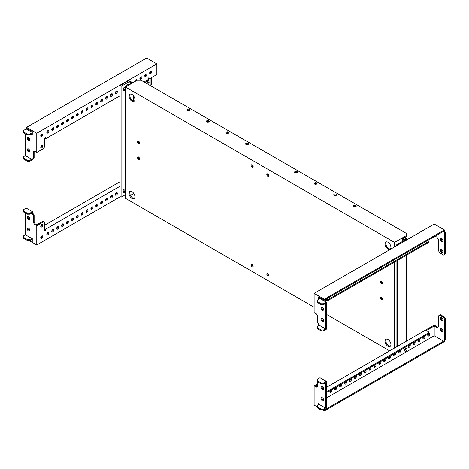 <?xml version="1.0" encoding="UTF-8"?>
<svg xmlns="http://www.w3.org/2000/svg" width="469" height="469" viewBox="0 0 469 469"><rect width="100%" height="100%" fill="white"/><g stroke="black" fill="none" stroke-linecap="round" stroke-linejoin="round"><path stroke-width="0.7" d="M187.078 110.438A1.442 0.832 180 0 1 187.272 110.303A1.442 0.832 180 0 1 189.499 110.438M187.272 109.4A1.442 0.832 180 0 1 188.837 109.218A1.442 0.832 180 0 1 189.728 109.986A1.442 0.832 180 0 1 189.306 110.573A1.442 0.832 180 0 1 187.735 110.754A1.442 0.832 180 0 1 186.85 109.986A1.442 0.832 180 0 1 187.272 109.4M206.665 121.747A1.442 0.832 180 0 1 206.858 121.612A1.442 0.832 180 0 1 209.086 121.747M206.858 120.703A1.442 0.832 180 0 1 208.424 120.527A1.442 0.832 180 0 1 209.315 121.295A1.442 0.832 180 0 1 208.893 121.881A1.442 0.832 180 0 1 207.321 122.063A1.442 0.832 180 0 1 206.436 121.295A1.442 0.832 180 0 1 206.858 120.703M226.251 133.055A1.442 0.832 180 0 1 226.445 132.92A1.442 0.832 180 0 1 228.673 133.055M226.445 132.012A1.442 0.832 180 0 1 228.016 131.836A1.442 0.832 180 0 1 228.901 132.604A1.442 0.832 180 0 1 228.479 133.19A1.442 0.832 180 0 1 226.908 133.372A1.442 0.832 180 0 1 226.023 132.604A1.442 0.832 180 0 1 226.445 132.012M245.838 144.364A1.442 0.832 180 0 1 246.032 144.229A1.442 0.832 180 0 1 248.259 144.364M246.032 143.321A1.442 0.832 180 0 1 247.603 143.145A1.442 0.832 180 0 1 248.488 143.913A1.442 0.832 180 0 1 248.066 144.499A1.442 0.832 180 0 1 246.501 144.681A1.442 0.832 180 0 1 245.609 143.913A1.442 0.832 180 0 1 246.032 143.321M353.567 206.559A1.442 0.832 180 0 1 355.795 206.424A1.442 0.832 180 0 1 355.989 206.559M353.761 206.694A1.442 0.832 180 0 1 353.339 206.108A1.442 0.832 180 0 1 354.224 205.34A1.442 0.832 180 0 1 355.795 205.522A1.442 0.832 180 0 1 356.217 206.108A1.442 0.832 180 0 1 355.326 206.876A1.442 0.832 180 0 1 353.761 206.694M333.981 195.251A1.442 0.832 180 0 1 336.209 195.116A1.442 0.832 180 0 1 336.402 195.251M334.174 195.385A1.442 0.832 180 0 1 333.752 194.799A1.442 0.832 180 0 1 334.637 194.031A1.442 0.832 180 0 1 336.209 194.213A1.442 0.832 180 0 1 336.631 194.799A1.442 0.832 180 0 1 335.74 195.567A1.442 0.832 180 0 1 334.174 195.385M314.394 183.942A1.442 0.832 180 0 1 316.622 183.807A1.442 0.832 180 0 1 316.81 183.942M314.588 184.077A1.442 0.832 180 0 1 314.166 183.49A1.442 0.832 180 0 1 315.051 182.722A1.442 0.832 180 0 1 316.622 182.904A1.442 0.832 180 0 1 317.044 183.49A1.442 0.832 180 0 1 316.153 184.258A1.442 0.832 180 0 1 314.588 184.077M294.808 172.633A1.442 0.832 180 0 1 297.035 172.498A1.442 0.832 180 0 1 297.223 172.633M294.995 172.768A1.442 0.832 180 0 1 294.579 172.182A1.442 0.832 180 0 1 295.464 171.414A1.442 0.832 180 0 1 297.035 171.595A1.442 0.832 180 0 1 297.457 172.182A1.442 0.832 180 0 1 296.566 172.95A1.442 0.832 180 0 1 294.995 172.768M138.537 156.986A1.442 0.832 -120 0 0 137.816 156.916A1.442 0.832 -120 0 0 137.599 158.065A1.442 0.832 -120 0 0 138.537 159.337A1.442 0.832 -120 0 0 139.258 159.407A1.442 0.832 -120 0 0 139.481 158.252A1.442 0.832 -120 0 0 138.537 156.986M138.326 156.886A1.442 0.832 -120 0 0 139.322 158.885A1.442 0.832 -120 0 0 139.533 158.979M138.537 141.151A1.442 0.832 -120 0 0 137.816 141.081A1.442 0.832 -120 0 0 137.599 142.236A1.442 0.832 -120 0 0 138.537 143.502A1.442 0.832 -120 0 0 139.258 143.578A1.442 0.832 -120 0 0 139.481 142.424A1.442 0.832 -120 0 0 138.537 141.151M138.326 141.058A1.442 0.832 -120 0 0 139.322 143.051A1.442 0.832 -120 0 0 139.533 143.151M381.414 297.211A1.442 0.832 -120 0 0 380.693 297.135A1.442 0.832 -120 0 0 380.476 298.29A1.442 0.832 -120 0 0 381.414 299.562A1.442 0.832 -120 0 0 382.135 299.632A1.442 0.832 -120 0 0 382.358 298.477A1.442 0.832 -120 0 0 381.414 297.211M381.203 297.112A1.442 0.832 -120 0 0 382.2 299.111A1.442 0.832 -120 0 0 382.411 299.204M381.414 281.377A1.442 0.832 -120 0 0 380.693 281.306A1.442 0.832 -120 0 0 380.476 282.461A1.442 0.832 -120 0 0 381.414 283.727A1.442 0.832 -120 0 0 382.135 283.798A1.442 0.832 -120 0 0 382.358 282.649A1.442 0.832 -120 0 0 381.414 281.377M381.203 281.283A1.442 0.832 -120 0 0 382.2 283.276A1.442 0.832 -120 0 0 382.411 283.376M267.811 173.946A1.442 0.832 -120 0 0 267.09 173.876A1.442 0.832 -120 0 0 266.873 175.031A1.442 0.832 -120 0 0 267.811 176.297A1.442 0.832 -120 0 0 268.532 176.367A1.442 0.832 -120 0 0 268.755 175.213A1.442 0.832 -120 0 0 267.811 173.946M267.6 173.847A1.442 0.832 -120 0 0 268.596 175.846A1.442 0.832 -120 0 0 268.807 175.945M252.14 164.9A1.442 0.832 -120 0 0 251.419 164.83A1.442 0.832 -120 0 0 251.202 165.985A1.442 0.832 -120 0 0 252.14 167.251A1.442 0.832 -120 0 0 252.861 167.322A1.442 0.832 -120 0 0 253.084 166.167A1.442 0.832 -120 0 0 252.14 164.9M251.929 164.801A1.442 0.832 -120 0 0 252.926 166.8A1.442 0.832 -120 0 0 253.137 166.894M252.14 264.416A1.442 0.832 -120 0 0 251.419 264.346A1.442 0.832 -120 0 0 251.202 265.501A1.442 0.832 -120 0 0 252.14 266.767A1.442 0.832 -120 0 0 252.861 266.838A1.442 0.832 -120 0 0 253.084 265.683A1.442 0.832 -120 0 0 252.14 264.416M251.929 264.317A1.442 0.832 -120 0 0 252.926 266.316A1.442 0.832 -120 0 0 253.137 266.41M267.811 273.462A1.442 0.832 -120 0 0 267.09 273.392A1.442 0.832 -120 0 0 266.873 274.547A1.442 0.832 -120 0 0 267.811 275.813A1.442 0.832 -120 0 0 268.532 275.883A1.442 0.832 -120 0 0 268.755 274.728A1.442 0.832 -120 0 0 267.811 273.462M267.6 273.363A1.442 0.832 -120 0 0 268.596 275.362A1.442 0.832 -120 0 0 268.807 275.461M390.419 346.198A4.157 2.398 60 0 1 388.772 345.829A4.157 2.398 60 0 1 386.175 342.528A4.157 2.398 60 0 1 386.339 339.128M387.986 346.28A4.157 2.398 60 0 1 385.272 342.622A4.157 2.398 60 0 1 385.905 339.292A4.157 2.398 60 0 1 387.986 339.497A4.157 2.398 60 0 1 390.7 343.156A4.157 2.398 60 0 1 390.061 346.485A4.157 2.398 60 0 1 387.986 346.28M134.398 198.387A4.157 2.398 60 0 1 132.75 198.018A4.157 2.398 60 0 1 130.153 194.717A4.157 2.398 60 0 1 130.318 191.317M131.965 198.469A4.157 2.398 60 0 1 129.251 194.811A4.157 2.398 60 0 1 129.89 191.481A4.157 2.398 60 0 1 131.965 191.686A4.157 2.398 60 0 1 134.679 195.35A4.157 2.398 60 0 1 134.046 198.674A4.157 2.398 60 0 1 131.965 198.469M390.419 248.945A4.157 2.398 60 0 1 388.772 248.576A4.157 2.398 60 0 1 386.175 245.275A4.157 2.398 60 0 1 386.339 241.875M387.986 249.027A4.157 2.398 60 0 1 385.272 245.363A4.157 2.398 60 0 1 385.905 242.039A4.157 2.398 60 0 1 387.986 242.244A4.157 2.398 60 0 1 390.7 245.903A4.157 2.398 60 0 1 390.061 249.232A4.157 2.398 60 0 1 387.986 249.027M134.398 101.134A4.157 2.398 60 0 1 132.75 100.765A4.157 2.398 60 0 1 130.153 97.464A4.157 2.398 60 0 1 130.318 94.064M131.965 101.216A4.157 2.398 60 0 1 129.251 97.558A4.157 2.398 60 0 1 129.89 94.228A4.157 2.398 60 0 1 131.965 94.433A4.157 2.398 60 0 1 134.679 98.091A4.157 2.398 60 0 1 134.046 101.421A4.157 2.398 60 0 1 131.965 101.216M399.658 350.73L399.031 351.093M394.763 353.556L394.341 353.573M125.416 87.029L394.54 242.409L406.289 235.62L406.289 233.363L141.081 80.246L137.165 80.246L125.416 87.029L125.416 198.305L314.119 307.254M326.266 314.265L389.639 350.859M134.122 194.014L133.372 193.709L130.446 195.403M133.372 193.709L133.372 192.911M133.372 101.046L133.372 95.658M394.54 242.409L394.54 246.929M394.54 262.083L394.54 348.027M406.289 235.62L406.289 236.528L402.373 238.791L402.373 241.5M41.975 235.831A1.442 0.832 -60 0 1 40.979 237.824A1.442 0.832 -60 0 1 40.768 237.924M41.764 235.925A1.442 0.832 -60 0 1 42.486 235.854A1.442 0.832 -60 0 1 42.702 237.009A1.442 0.832 -60 0 1 41.764 238.275A1.442 0.832 -60 0 1 41.043 238.352A1.442 0.832 -60 0 1 40.821 237.197A1.442 0.832 -60 0 1 41.764 235.925M48.049 232.325A1.442 0.832 -60 0 1 47.052 234.318A1.442 0.832 -60 0 1 46.841 234.418M47.838 232.419A1.442 0.832 -60 0 1 48.559 232.348A1.442 0.832 -60 0 1 48.776 233.503A1.442 0.832 -60 0 1 47.838 234.77A1.442 0.832 -60 0 1 47.117 234.846A1.442 0.832 -60 0 1 46.894 233.691A1.442 0.832 -60 0 1 47.838 232.419M52.944 229.493A1.442 0.832 -60 0 1 51.948 231.493A1.442 0.832 -60 0 1 51.737 231.592M52.733 229.593A1.442 0.832 -60 0 1 53.454 229.523A1.442 0.832 -60 0 1 53.671 230.678A1.442 0.832 -60 0 1 52.733 231.944A1.442 0.832 -60 0 1 52.012 232.014A1.442 0.832 -60 0 1 51.789 230.859A1.442 0.832 -60 0 1 52.733 229.593M57.839 226.668A1.442 0.832 -60 0 1 56.849 228.667A1.442 0.832 -60 0 1 56.632 228.761M57.628 226.767A1.442 0.832 -60 0 1 58.349 226.697A1.442 0.832 -60 0 1 58.572 227.846A1.442 0.832 -60 0 1 57.628 229.118A1.442 0.832 -60 0 1 56.907 229.189A1.442 0.832 -60 0 1 56.69 228.034A1.442 0.832 -60 0 1 57.628 226.767M62.74 223.842A1.442 0.832 -60 0 1 61.744 225.841A1.442 0.832 -60 0 1 61.533 225.935M62.524 223.936A1.442 0.832 -60 0 1 63.245 223.865A1.442 0.832 -60 0 1 63.467 225.02A1.442 0.832 -60 0 1 62.524 226.293A1.442 0.832 -60 0 1 61.808 226.363A1.442 0.832 -60 0 1 61.586 225.208A1.442 0.832 -60 0 1 62.524 223.936M72.531 218.185A1.442 0.832 -60 0 1 71.534 220.184A1.442 0.832 -60 0 1 71.323 220.283M72.32 218.284A1.442 0.832 -60 0 1 73.041 218.214A1.442 0.832 -60 0 1 73.258 219.369A1.442 0.832 -60 0 1 72.32 220.635A1.442 0.832 -60 0 1 71.599 220.706A1.442 0.832 -60 0 1 71.376 219.556A1.442 0.832 -60 0 1 72.32 218.284M77.432 215.359A1.442 0.832 -60 0 1 76.435 217.358A1.442 0.832 -60 0 1 76.218 217.452M77.215 215.459A1.442 0.832 -60 0 1 77.936 215.388A1.442 0.832 -60 0 1 78.159 216.537A1.442 0.832 -60 0 1 77.215 217.809A1.442 0.832 -60 0 1 76.494 217.88A1.442 0.832 -60 0 1 76.277 216.725A1.442 0.832 -60 0 1 77.215 215.459M82.327 212.533A1.442 0.832 -60 0 1 81.33 214.532A1.442 0.832 -60 0 1 81.119 214.626M82.116 212.633A1.442 0.832 -60 0 1 82.831 212.557A1.442 0.832 -60 0 1 83.054 213.712A1.442 0.832 -60 0 1 82.116 214.984A1.442 0.832 -60 0 1 81.395 215.054A1.442 0.832 -60 0 1 81.172 213.899A1.442 0.832 -60 0 1 82.116 212.633M87.222 209.707A1.442 0.832 -60 0 1 86.226 211.701A1.442 0.832 -60 0 1 86.015 211.8M87.011 209.801A1.442 0.832 -60 0 1 87.732 209.731A1.442 0.832 -60 0 1 87.949 210.886A1.442 0.832 -60 0 1 87.011 212.158A1.442 0.832 -60 0 1 86.29 212.228A1.442 0.832 -60 0 1 86.067 211.073A1.442 0.832 -60 0 1 87.011 209.801M92.117 206.882A1.442 0.832 -60 0 1 91.121 208.875A1.442 0.832 -60 0 1 90.91 208.975M91.906 206.976A1.442 0.832 -60 0 1 92.628 206.905A1.442 0.832 -60 0 1 92.85 208.06A1.442 0.832 -60 0 1 91.906 209.326A1.442 0.832 -60 0 1 91.185 209.397A1.442 0.832 -60 0 1 90.968 208.248A1.442 0.832 -60 0 1 91.906 206.976M97.019 204.05A1.442 0.832 -60 0 1 96.022 206.049A1.442 0.832 -60 0 1 95.805 206.143M96.802 204.15A1.442 0.832 -60 0 1 97.523 204.079A1.442 0.832 -60 0 1 97.745 205.234A1.442 0.832 -60 0 1 96.802 206.501A1.442 0.832 -60 0 1 96.081 206.571A1.442 0.832 -60 0 1 95.864 205.416A1.442 0.832 -60 0 1 96.802 204.15M101.914 201.224A1.442 0.832 -60 0 1 100.917 203.224A1.442 0.832 -60 0 1 100.706 203.317M101.703 201.324A1.442 0.832 -60 0 1 102.418 201.248A1.442 0.832 -60 0 1 102.641 202.403A1.442 0.832 -60 0 1 101.703 203.675A1.442 0.832 -60 0 1 100.982 203.745A1.442 0.832 -60 0 1 100.759 202.59A1.442 0.832 -60 0 1 101.703 201.324M106.809 198.399A1.442 0.832 -60 0 1 105.812 200.392A1.442 0.832 -60 0 1 105.601 200.492M106.598 198.493A1.442 0.832 -60 0 1 107.319 198.422A1.442 0.832 -60 0 1 107.536 199.577A1.442 0.832 -60 0 1 106.598 200.849A1.442 0.832 -60 0 1 105.877 200.92A1.442 0.832 -60 0 1 105.654 199.765A1.442 0.832 -60 0 1 106.598 198.493M111.704 195.573A1.442 0.832 -60 0 1 110.707 197.566A1.442 0.832 -60 0 1 110.496 197.666M111.493 195.667A1.442 0.832 -60 0 1 112.214 195.596A1.442 0.832 -60 0 1 112.437 196.751A1.442 0.832 -60 0 1 111.493 198.018A1.442 0.832 -60 0 1 110.772 198.094A1.442 0.832 -60 0 1 110.555 196.939A1.442 0.832 -60 0 1 111.493 195.667M116.605 192.741A1.442 0.832 -60 0 1 115.609 194.741A1.442 0.832 -60 0 1 115.392 194.834M116.388 192.841A1.442 0.832 -60 0 1 117.109 192.771A1.442 0.832 -60 0 1 117.332 193.926A1.442 0.832 -60 0 1 116.388 195.192A1.442 0.832 -60 0 1 115.673 195.262A1.442 0.832 -60 0 1 115.45 194.107A1.442 0.832 -60 0 1 116.388 192.841M41.975 224.522A1.442 0.832 -60 0 1 40.979 226.515A1.442 0.832 -60 0 1 40.768 226.615M41.764 224.616A1.442 0.832 -60 0 1 42.486 224.545A1.442 0.832 -60 0 1 42.702 225.7A1.442 0.832 -60 0 1 41.764 226.967A1.442 0.832 -60 0 1 41.043 227.043A1.442 0.832 -60 0 1 40.821 225.888A1.442 0.832 -60 0 1 41.764 224.616M67.636 221.016A1.442 0.832 -60 0 1 66.639 223.01A1.442 0.832 -60 0 1 66.428 223.109M67.425 221.11A1.442 0.832 -60 0 1 68.146 221.04A1.442 0.832 -60 0 1 68.363 222.195A1.442 0.832 -60 0 1 67.425 223.461A1.442 0.832 -60 0 1 66.704 223.537A1.442 0.832 -60 0 1 66.481 222.382A1.442 0.832 -60 0 1 67.425 221.11M29.746 219.451A1.8 1.038 60 0 1 29.324 219.293A1.8 1.038 60 0 1 28.122 216.643M28.545 216.801A1.8 1.038 60 0 1 29.717 218.39A1.8 1.038 60 0 1 29.441 219.832A1.8 1.038 60 0 1 28.545 219.744A1.8 1.038 60 0 1 27.366 218.155A1.8 1.038 60 0 1 27.642 216.713A1.8 1.038 60 0 1 28.545 216.801M29.746 230.76A1.8 1.038 60 0 1 29.324 230.601A1.8 1.038 60 0 1 28.122 227.952M28.545 228.11A1.8 1.038 60 0 1 29.717 229.699A1.8 1.038 60 0 1 29.441 231.141A1.8 1.038 60 0 1 28.545 231.053A1.8 1.038 60 0 1 27.366 229.464A1.8 1.038 60 0 1 27.642 228.022A1.8 1.038 60 0 1 28.545 228.11M25.408 213.073L25.408 234.781L31.675 238.404L31.675 237.947L32.261 238.287L32.261 241.453L30.11 240.21M32.461 211.712L26.194 208.095L23.45 209.678L23.45 211.038L27.366 213.295L29.717 213.295L32.461 211.712L32.461 213.073L32.947 213.354L32.168 213.805L31.675 213.073L29.717 214.204L29.717 213.295M44.79 230.379L45.376 230.719L44.79 231.059L44.79 222.464L42.831 221.333L36.77 224.833L35.298 223.983L34.126 221.948L34.126 215.388L32.947 213.354M35.298 223.983L34.518 224.434L36.77 225.736L36.77 244.959L28.931 240.439M34.518 224.434L33.34 222.4L33.34 215.84L32.168 213.805M31.675 213.524L32.461 213.073M34.126 215.388L33.34 215.84M34.126 221.948L33.34 222.4M43.611 221.784L36.77 225.736M120.304 196.734L36.77 244.959M45.376 230.719L45.376 229.364L119.917 186.328M44.79 229.024L45.376 229.364M119.917 181.802L44.79 225.179M23.45 211.038L23.45 211.941L27.366 214.204L29.717 214.204M27.366 213.295L27.366 214.204M31.675 238.404L29.717 239.536L27.366 239.536L23.45 237.273L23.45 235.913L25.408 234.781M29.717 239.536L29.717 240.439L32.261 238.967M29.717 240.439L27.366 240.439L23.45 238.176L23.45 237.273M27.366 240.439L27.366 239.536M442.906 251.912A1.8 1.038 60 0 1 442.531 252.738A1.8 1.038 60 0 1 441.147 252.258A1.8 1.038 60 0 1 440.362 250.446A1.8 1.038 60 0 1 440.731 249.619A1.8 1.038 60 0 1 442.12 250.1A1.8 1.038 60 0 1 442.906 251.912M442.836 252.357A1.8 1.038 60 0 1 441.141 249.995A1.8 1.038 60 0 1 441.212 249.549M442.906 240.609A1.8 1.038 60 0 1 442.531 241.429A1.8 1.038 60 0 1 441.147 240.949A1.8 1.038 60 0 1 440.362 239.137A1.8 1.038 60 0 1 440.731 238.311A1.8 1.038 60 0 1 442.12 238.791A1.8 1.038 60 0 1 442.906 240.609M442.836 241.048A1.8 1.038 60 0 1 441.141 238.686A1.8 1.038 60 0 1 441.212 238.24M323.551 321.224A1.8 1.038 60 0 1 323.129 321.066A1.8 1.038 60 0 1 321.927 318.416M322.35 321.517A1.8 1.038 60 0 1 321.171 319.934A1.8 1.038 60 0 1 321.447 318.486A1.8 1.038 60 0 1 322.35 318.58A1.8 1.038 60 0 1 323.522 320.163A1.8 1.038 60 0 1 323.247 321.605A1.8 1.038 60 0 1 322.35 321.517M323.551 309.915A1.8 1.038 60 0 1 323.129 309.757A1.8 1.038 60 0 1 321.927 307.107M322.35 310.208A1.8 1.038 60 0 1 321.171 308.625A1.8 1.038 60 0 1 321.447 307.177A1.8 1.038 60 0 1 322.35 307.271A1.8 1.038 60 0 1 323.522 308.854A1.8 1.038 60 0 1 323.247 310.296A1.8 1.038 60 0 1 322.35 310.208M318.627 299.351L318.627 296.865L324.308 300.142L443.592 231.276L444.764 233.427L444.764 254.345L443.592 255.025L439.676 252.762L438.497 250.727L438.497 239.87L436.932 237.156L435.168 236.142M319.412 298.9L319.412 297.317M326.266 302.183L319.999 298.56L317.255 300.142L317.255 301.503L321.171 303.765L323.522 303.765L326.266 302.183L326.266 329.32L325.087 330L323.522 330.903L323.522 330L321.171 330L317.255 327.737L317.255 326.383L319.213 325.252L325.48 328.869L325.48 303.537L323.522 304.668L323.522 303.765M319.213 325.252L317.548 322.479L317.548 315.918L316.376 313.884L314.119 312.583L314.119 293.36L324.308 299.24L324.308 300.142M322.924 299.345L322.924 300.254M322.666 307.5L322.08 308.508M324.308 299.24L444.378 229.921L434.188 224.041L314.119 293.36M444.378 229.921L444.378 230.936L443.592 231.387M444.378 230.936L445.55 232.97L445.55 253.893L444.764 254.345M445.55 232.97L444.764 233.427M428.115 240.21L428.314 241.682L327.819 299.697L325.275 299.585M428.314 241.682L428.314 242.584L327.819 300.606L325.468 300.606L324.489 300.037M325.468 300.606L325.468 299.697M327.819 300.606L327.819 299.697M323.522 330L325.48 328.869M323.522 330.903L321.171 330.903L317.255 328.64L317.255 327.737M321.171 330.903L321.171 330M317.255 301.503L317.255 302.405L321.171 304.668L323.522 304.668M321.171 303.765L321.171 304.668M125.416 191.604A3.271 1.888 -60 0 1 125.047 190.379A3.271 1.888 -60 0 1 125.416 188.726M125.416 89.825A3.271 1.888 -60 0 1 125.047 88.6A3.271 1.888 -60 0 1 126.478 85.311A3.271 1.888 -60 0 1 128.993 84.432L129.45 84.696M146.604 80.451A1.8 1.038 -120 0 0 146.557 80.82A1.8 1.038 -120 0 0 147.342 82.632A1.8 1.038 -120 0 0 148.726 83.113A1.8 1.038 -120 0 0 149.101 82.286A1.8 1.038 -120 0 0 147.489 79.941M147.383 80A1.8 1.038 -120 0 0 147.336 80.363A1.8 1.038 -120 0 0 149.031 82.732M40.768 136.145A1.442 0.832 120 0 0 40.979 136.045A1.442 0.832 120 0 0 41.975 134.052M41.764 134.146A1.442 0.832 120 0 0 40.821 135.418A1.442 0.832 120 0 0 41.043 136.573A1.442 0.832 120 0 0 41.764 136.502A1.442 0.832 120 0 0 42.702 135.23A1.442 0.832 120 0 0 42.486 134.075A1.442 0.832 120 0 0 41.764 134.146M46.841 132.639A1.442 0.832 120 0 0 47.052 132.539A1.442 0.832 120 0 0 48.049 130.546M47.838 130.64A1.442 0.832 120 0 0 46.894 131.912A1.442 0.832 120 0 0 47.117 133.067A1.442 0.832 120 0 0 47.838 132.997A1.442 0.832 120 0 0 48.776 131.725A1.442 0.832 120 0 0 48.559 130.57A1.442 0.832 120 0 0 47.838 130.64M51.737 129.813A1.442 0.832 120 0 0 51.948 129.714A1.442 0.832 120 0 0 52.944 127.72M52.733 127.814A1.442 0.832 120 0 0 51.789 129.086A1.442 0.832 120 0 0 52.012 130.241A1.442 0.832 120 0 0 52.733 130.165A1.442 0.832 120 0 0 53.671 128.899A1.442 0.832 120 0 0 53.454 127.744A1.442 0.832 120 0 0 52.733 127.814M57.124 126.683L56.632 126.97A1.442 0.832 120 0 0 56.849 126.888A1.442 0.832 120 0 0 57.839 124.889M57.628 124.989A1.442 0.832 120 0 0 56.69 126.255A1.442 0.832 120 0 0 56.907 127.41A1.442 0.832 120 0 0 57.628 127.339A1.442 0.832 120 0 0 58.572 126.073A1.442 0.832 120 0 0 58.349 124.918A1.442 0.832 120 0 0 57.628 124.989M61.533 124.156A1.442 0.832 120 0 0 61.744 124.062A1.442 0.832 120 0 0 62.74 122.063M62.524 122.163A1.442 0.832 120 0 0 61.586 123.429A1.442 0.832 120 0 0 61.808 124.584A1.442 0.832 120 0 0 62.524 124.514A1.442 0.832 120 0 0 63.467 123.241A1.442 0.832 120 0 0 63.245 122.092A1.442 0.832 120 0 0 62.524 122.163M66.92 121.025L66.422 121.313A1.442 0.832 120 0 0 66.639 121.237A1.442 0.832 120 0 0 67.636 119.237M67.425 119.331A1.442 0.832 120 0 0 66.481 120.603A1.442 0.832 120 0 0 66.704 121.758A1.442 0.832 120 0 0 67.425 121.688A1.442 0.832 120 0 0 68.363 120.416A1.442 0.832 120 0 0 68.146 119.261A1.442 0.832 120 0 0 67.425 119.331M71.323 118.505A1.442 0.832 120 0 0 71.534 118.405A1.442 0.832 120 0 0 72.531 116.412M72.32 116.505A1.442 0.832 120 0 0 71.376 117.778A1.442 0.832 120 0 0 71.599 118.933A1.442 0.832 120 0 0 72.32 118.856A1.442 0.832 120 0 0 73.258 117.59A1.442 0.832 120 0 0 73.041 116.435A1.442 0.832 120 0 0 72.32 116.505M76.711 115.374L76.218 115.661A1.442 0.832 120 0 0 76.435 115.579A1.442 0.832 120 0 0 77.432 113.58M77.215 113.68A1.442 0.832 120 0 0 76.277 114.952A1.442 0.832 120 0 0 76.494 116.101A1.442 0.832 120 0 0 77.215 116.031A1.442 0.832 120 0 0 78.159 114.764A1.442 0.832 120 0 0 77.936 113.609A1.442 0.832 120 0 0 77.215 113.68M81.119 112.847A1.442 0.832 120 0 0 81.33 112.753A1.442 0.832 120 0 0 82.327 110.754M82.116 110.854A1.442 0.832 120 0 0 81.172 112.12A1.442 0.832 120 0 0 81.395 113.275A1.442 0.832 120 0 0 82.116 113.205A1.442 0.832 120 0 0 83.054 111.933A1.442 0.832 120 0 0 82.831 110.784A1.442 0.832 120 0 0 82.116 110.854M86.507 109.717L86.009 110.004A1.442 0.832 120 0 0 86.226 109.928A1.442 0.832 120 0 0 87.222 107.929M87.011 108.028A1.442 0.832 120 0 0 86.067 109.295A1.442 0.832 120 0 0 86.29 110.45A1.442 0.832 120 0 0 87.011 110.379A1.442 0.832 120 0 0 87.949 109.107A1.442 0.832 120 0 0 87.732 107.952A1.442 0.832 120 0 0 87.011 108.028M90.91 107.196A1.442 0.832 120 0 0 91.121 107.096A1.442 0.832 120 0 0 92.117 105.103M91.906 105.197A1.442 0.832 120 0 0 90.968 106.469A1.442 0.832 120 0 0 91.185 107.624A1.442 0.832 120 0 0 91.906 107.553A1.442 0.832 120 0 0 92.85 106.281A1.442 0.832 120 0 0 92.628 105.126A1.442 0.832 120 0 0 91.906 105.197M95.805 104.37A1.442 0.832 120 0 0 96.022 104.27A1.442 0.832 120 0 0 97.019 102.277M96.802 102.371A1.442 0.832 120 0 0 95.864 103.643A1.442 0.832 120 0 0 96.081 104.792A1.442 0.832 120 0 0 96.802 104.722A1.442 0.832 120 0 0 97.745 103.456A1.442 0.832 120 0 0 97.523 102.301A1.442 0.832 120 0 0 96.802 102.371M100.706 101.538A1.442 0.832 120 0 0 100.917 101.445A1.442 0.832 120 0 0 101.914 99.446M101.703 99.545A1.442 0.832 120 0 0 100.759 100.812A1.442 0.832 120 0 0 100.982 101.966A1.442 0.832 120 0 0 101.703 101.896A1.442 0.832 120 0 0 102.641 100.63A1.442 0.832 120 0 0 102.418 99.475A1.442 0.832 120 0 0 101.703 99.545M105.601 98.713A1.442 0.832 120 0 0 105.812 98.619A1.442 0.832 120 0 0 106.809 96.62M106.598 96.72A1.442 0.832 120 0 0 105.654 97.986A1.442 0.832 120 0 0 105.877 99.141A1.442 0.832 120 0 0 106.598 99.07A1.442 0.832 120 0 0 107.536 97.798A1.442 0.832 120 0 0 107.319 96.643A1.442 0.832 120 0 0 106.598 96.72M110.989 95.582L110.496 95.869A1.442 0.832 120 0 0 110.707 95.787A1.442 0.832 120 0 0 111.704 93.794M111.493 93.888A1.442 0.832 120 0 0 110.555 95.16A1.442 0.832 120 0 0 110.772 96.315A1.442 0.832 120 0 0 111.493 96.245A1.442 0.832 120 0 0 112.437 94.973A1.442 0.832 120 0 0 112.214 93.818A1.442 0.832 120 0 0 111.493 93.888M115.392 93.061A1.442 0.832 120 0 0 115.609 92.962A1.442 0.832 120 0 0 116.605 90.968M116.388 91.062A1.442 0.832 120 0 0 115.45 92.334A1.442 0.832 120 0 0 115.673 93.483A1.442 0.832 120 0 0 116.388 93.413A1.442 0.832 120 0 0 117.332 92.147A1.442 0.832 120 0 0 117.109 90.992A1.442 0.832 120 0 0 116.388 91.062M136.995 80.34A1.442 0.832 120 0 0 136.696 79.683A1.442 0.832 120 0 0 135.975 79.753A1.442 0.832 120 0 0 134.961 81.518M139.879 78.927A1.442 0.832 120 0 0 140.09 78.827A1.442 0.832 120 0 0 141.087 76.828M140.876 76.928A1.442 0.832 120 0 0 139.932 78.194A1.442 0.832 120 0 0 140.155 79.349A1.442 0.832 120 0 0 140.876 79.279A1.442 0.832 120 0 0 141.814 78.012A1.442 0.832 120 0 0 141.597 76.857A1.442 0.832 120 0 0 140.876 76.928M144.774 76.095A1.442 0.832 120 0 0 144.985 76.001A1.442 0.832 120 0 0 145.982 74.002M145.771 74.102A1.442 0.832 120 0 0 144.827 75.368A1.442 0.832 120 0 0 145.05 76.523A1.442 0.832 120 0 0 145.771 76.453A1.442 0.832 120 0 0 146.709 75.181A1.442 0.832 120 0 0 146.492 74.032A1.442 0.832 120 0 0 145.771 74.102M40.768 147.454A1.442 0.832 120 0 0 40.979 147.354A1.442 0.832 120 0 0 41.975 145.361M41.764 145.454A1.442 0.832 120 0 0 40.821 146.727A1.442 0.832 120 0 0 41.043 147.882A1.442 0.832 120 0 0 41.764 147.811A1.442 0.832 120 0 0 42.702 146.539A1.442 0.832 120 0 0 42.486 145.384A1.442 0.832 120 0 0 41.764 145.454M149.67 73.27A1.442 0.832 120 0 0 149.887 73.176A1.442 0.832 120 0 0 150.883 71.177M150.666 71.27A1.442 0.832 120 0 0 149.728 72.543A1.442 0.832 120 0 0 149.945 73.697A1.442 0.832 120 0 0 150.666 73.627A1.442 0.832 120 0 0 151.61 72.355A1.442 0.832 120 0 0 151.387 71.2A1.442 0.832 120 0 0 150.666 71.27M28.122 148.79A1.8 1.038 -120 0 0 29.324 151.44A1.8 1.038 -120 0 0 29.746 151.598M28.545 148.949A1.8 1.038 -120 0 0 27.642 148.861A1.8 1.038 -120 0 0 27.366 150.303A1.8 1.038 -120 0 0 28.545 151.892A1.8 1.038 -120 0 0 29.441 151.979A1.8 1.038 -120 0 0 29.717 150.537A1.8 1.038 -120 0 0 28.545 148.949M28.122 137.481A1.8 1.038 -120 0 0 29.324 140.131A1.8 1.038 -120 0 0 29.746 140.29M28.545 137.64A1.8 1.038 -120 0 0 27.642 137.552A1.8 1.038 -120 0 0 27.366 138.994A1.8 1.038 -120 0 0 28.545 140.583A1.8 1.038 -120 0 0 29.441 140.671A1.8 1.038 -120 0 0 29.717 139.229A1.8 1.038 -120 0 0 28.545 137.64M32.261 132.668L29.717 134.134L29.717 135.043L31.675 133.911L32.261 134.703L32.261 131.537L26.586 128.254L26.586 127.351L146.65 58.033L156.839 63.913L36.77 133.231L26.586 127.351M144.892 81.442L145.759 82.943M149.898 85.335L150.959 84.719L150.959 77.936M44.79 138.554L45.376 138.894L45.376 137.534L44.79 137.874L44.79 146.469L43.611 148.503L36.77 152.454L34.518 151.159L33.34 151.833L34.126 151.381L34.126 157.942L32.168 159.073L31.675 158.792L31.675 159.243L25.408 155.626L25.408 133.911M32.461 158.903L32.461 159.695L29.717 161.277L29.717 160.375L31.675 159.243M29.717 134.134L27.366 134.134L23.45 131.877L23.45 130.517L26.194 128.934L32.261 132.44M33.34 151.833L33.34 158.393M36.77 152.454L36.77 133.231M31.675 134.363L32.261 134.023M135.846 81.008A1.442 0.832 120 0 0 136.192 79.66M148.222 78.839L148.808 79.179L156.839 74.542L156.839 63.913M148.808 79.179L148.808 77.819L148.222 78.159L148.222 79.519L144.024 81.94M45.376 138.894L119.917 95.858M150.959 84.719L151.745 84.268L151.745 77.479M140.372 78.622L139.873 78.909M115.884 92.756L115.392 93.044M106.094 98.408L105.595 98.695M101.198 101.24L100.7 101.521M96.297 104.065L95.805 104.353M91.402 106.891L90.91 107.178M81.612 112.548L81.114 112.83M71.816 118.2L71.317 118.487M62.025 123.857L61.527 124.138M52.229 129.508L51.731 129.796M47.334 132.334L46.836 132.621M29.717 161.277L27.366 161.277L23.45 159.014L23.45 156.752L25.408 155.626M23.45 158.112L27.366 160.375L29.717 160.375M27.366 161.277L27.366 160.375M29.717 135.043L27.366 135.043L23.45 132.78L23.45 131.877M27.366 134.134L27.366 135.043M440.362 318.299A1.8 1.038 -120 0 0 441.147 320.11A1.8 1.038 -120 0 0 442.531 320.591A1.8 1.038 -120 0 0 442.906 319.764A1.8 1.038 -120 0 0 442.12 317.953A1.8 1.038 -120 0 0 440.731 317.472A1.8 1.038 -120 0 0 440.362 318.299M441.212 317.402A1.8 1.038 -120 0 0 441.141 317.841A1.8 1.038 -120 0 0 442.836 320.21M440.362 329.607A1.8 1.038 -120 0 0 441.147 331.419A1.8 1.038 -120 0 0 442.531 331.9A1.8 1.038 -120 0 0 442.906 331.073A1.8 1.038 -120 0 0 442.12 329.261A1.8 1.038 -120 0 0 440.731 328.781A1.8 1.038 -120 0 0 440.362 329.607M441.212 328.71A1.8 1.038 -120 0 0 441.141 329.15A1.8 1.038 -120 0 0 442.836 331.519M331.149 390.056A1.442 0.832 -60 0 1 331.589 390.102A1.442 0.832 -60 0 1 331.812 391.257A1.442 0.832 -60 0 1 330.868 392.524A1.442 0.832 -60 0 1 330.147 392.594A1.442 0.832 -60 0 1 330.586 390.378M331.085 390.091A1.442 0.832 -60 0 1 330.082 392.072A1.442 0.832 -60 0 1 329.871 392.172M336.044 387.23A1.442 0.832 -60 0 1 336.484 387.277A1.442 0.832 -60 0 1 336.707 388.426A1.442 0.832 -60 0 1 335.763 389.698A1.442 0.832 -60 0 1 335.042 389.768A1.442 0.832 -60 0 1 335.487 387.552M335.98 387.265A1.442 0.832 -60 0 1 334.983 389.247A1.442 0.832 -60 0 1 334.766 389.34M340.94 384.404A1.442 0.832 -60 0 1 341.379 384.445A1.442 0.832 -60 0 1 341.602 385.6A1.442 0.832 -60 0 1 340.664 386.872A1.442 0.832 -60 0 1 339.943 386.943A1.442 0.832 -60 0 1 340.383 384.727M340.875 384.439A1.442 0.832 -60 0 1 339.878 386.421A1.442 0.832 -60 0 1 339.667 386.515M345.841 381.573A1.442 0.832 -60 0 1 346.28 381.619A1.442 0.832 -60 0 1 346.497 382.774A1.442 0.832 -60 0 1 345.559 384.047A1.442 0.832 -60 0 1 344.838 384.117A1.442 0.832 -60 0 1 345.278 381.901M345.776 381.614A1.442 0.832 -60 0 1 344.774 383.589A1.442 0.832 -60 0 1 344.563 383.689M350.736 378.747A1.442 0.832 -60 0 1 351.175 378.794A1.442 0.832 -60 0 1 351.398 379.949A1.442 0.832 -60 0 1 350.454 381.215A1.442 0.832 -60 0 1 349.733 381.285A1.442 0.832 -60 0 1 350.173 379.069M350.671 378.782A1.442 0.832 -60 0 1 349.669 380.764A1.442 0.832 -60 0 1 349.458 380.863M355.631 375.921A1.442 0.832 -60 0 1 356.071 375.968A1.442 0.832 -60 0 1 356.293 377.123A1.442 0.832 -60 0 1 355.35 378.389A1.442 0.832 -60 0 1 354.634 378.46A1.442 0.832 -60 0 1 355.074 376.244M355.566 375.956A1.442 0.832 -60 0 1 354.57 377.938A1.442 0.832 -60 0 1 354.353 378.032M360.526 373.095A1.442 0.832 -60 0 1 360.972 373.136A1.442 0.832 -60 0 1 361.189 374.291A1.442 0.832 -60 0 1 360.251 375.563A1.442 0.832 -60 0 1 359.53 375.634A1.442 0.832 -60 0 1 359.969 373.418M360.468 373.131A1.442 0.832 -60 0 1 359.465 375.112A1.442 0.832 -60 0 1 359.254 375.206M365.427 370.27A1.442 0.832 -60 0 1 365.867 370.311A1.442 0.832 -60 0 1 366.084 371.466A1.442 0.832 -60 0 1 365.146 372.738A1.442 0.832 -60 0 1 364.425 372.808A1.442 0.832 -60 0 1 364.864 370.592M365.363 370.305A1.442 0.832 -60 0 1 364.36 372.28A1.442 0.832 -60 0 1 364.149 372.38M370.322 367.438A1.442 0.832 -60 0 1 370.762 367.485A1.442 0.832 -60 0 1 370.985 368.64A1.442 0.832 -60 0 1 370.041 369.906A1.442 0.832 -60 0 1 369.32 369.977A1.442 0.832 -60 0 1 369.76 367.76M370.258 367.479A1.442 0.832 -60 0 1 369.261 369.455A1.442 0.832 -60 0 1 369.044 369.554M375.218 364.612A1.442 0.832 -60 0 1 375.657 364.659A1.442 0.832 -60 0 1 375.88 365.814A1.442 0.832 -60 0 1 374.936 367.08A1.442 0.832 -60 0 1 374.221 367.151A1.442 0.832 -60 0 1 374.661 364.935M375.153 364.648A1.442 0.832 -60 0 1 374.156 366.629A1.442 0.832 -60 0 1 373.945 366.723M380.113 361.787A1.442 0.832 -60 0 1 380.558 361.828A1.442 0.832 -60 0 1 380.775 362.983A1.442 0.832 -60 0 1 379.837 364.255A1.442 0.832 -60 0 1 379.116 364.325A1.442 0.832 -60 0 1 379.556 362.109M380.054 361.822A1.442 0.832 -60 0 1 379.052 363.803A1.442 0.832 -60 0 1 378.841 363.897M385.014 358.961A1.442 0.832 -60 0 1 385.454 359.002A1.442 0.832 -60 0 1 385.676 360.157A1.442 0.832 -60 0 1 384.732 361.429A1.442 0.832 -60 0 1 384.011 361.499A1.442 0.832 -60 0 1 384.451 359.283M384.949 358.996A1.442 0.832 -60 0 1 383.947 360.972A1.442 0.832 -60 0 1 383.736 361.071M389.909 356.129A1.442 0.832 -60 0 1 390.349 356.176A1.442 0.832 -60 0 1 390.571 357.331A1.442 0.832 -60 0 1 389.628 358.597A1.442 0.832 -60 0 1 388.907 358.674A1.442 0.832 -60 0 1 389.352 356.452M389.845 356.17A1.442 0.832 -60 0 1 388.848 358.146A1.442 0.832 -60 0 1 388.631 358.246M394.804 353.304A1.442 0.832 -60 0 1 395.244 353.35A1.442 0.832 -60 0 1 395.467 354.505A1.442 0.832 -60 0 1 394.529 355.772A1.442 0.832 -60 0 1 393.808 355.842A1.442 0.832 -60 0 1 394.247 353.626M394.74 353.339A1.442 0.832 -60 0 1 393.743 355.32A1.442 0.832 -60 0 1 393.532 355.42M399.699 350.478A1.442 0.832 -60 0 1 400.145 350.525A1.442 0.832 -60 0 1 400.362 351.674A1.442 0.832 -60 0 1 399.424 352.946A1.442 0.832 -60 0 1 398.703 353.016A1.442 0.832 -60 0 1 399.142 350.8M399.641 350.513A1.442 0.832 -60 0 1 398.638 352.495A1.442 0.832 -60 0 1 398.427 352.588M409.496 344.821A1.442 0.832 -60 0 1 409.935 344.867A1.442 0.832 -60 0 1 410.158 346.022A1.442 0.832 -60 0 1 409.214 347.289A1.442 0.832 -60 0 1 408.493 347.365A1.442 0.832 -60 0 1 408.939 345.143M409.431 344.862A1.442 0.832 -60 0 1 408.435 346.837A1.442 0.832 -60 0 1 408.218 346.937M414.391 341.995A1.442 0.832 -60 0 1 414.831 342.042A1.442 0.832 -60 0 1 415.053 343.197A1.442 0.832 -60 0 1 414.115 344.463A1.442 0.832 -60 0 1 413.394 344.533A1.442 0.832 -60 0 1 413.834 342.317M414.326 342.03A1.442 0.832 -60 0 1 413.33 344.012A1.442 0.832 -60 0 1 413.119 344.111M419.292 339.169A1.442 0.832 -60 0 1 419.732 339.216A1.442 0.832 -60 0 1 419.948 340.365A1.442 0.832 -60 0 1 419.01 341.637A1.442 0.832 -60 0 1 418.289 341.708A1.442 0.832 -60 0 1 418.729 339.492M419.227 339.204A1.442 0.832 -60 0 1 418.225 341.186A1.442 0.832 -60 0 1 418.014 341.28M424.187 336.343A1.442 0.832 -60 0 1 424.627 336.384A1.442 0.832 -60 0 1 424.85 337.539A1.442 0.832 -60 0 1 423.906 338.811A1.442 0.832 -60 0 1 423.185 338.882A1.442 0.832 -60 0 1 423.624 336.666M424.123 336.379A1.442 0.832 -60 0 1 423.12 338.36A1.442 0.832 -60 0 1 422.909 338.454M428.801 335.98A1.442 0.832 -60 0 1 428.086 336.056A1.442 0.832 -60 0 1 427.863 334.901A1.442 0.832 -60 0 1 428.801 333.629A1.442 0.832 -60 0 1 429.522 333.559A1.442 0.832 -60 0 1 429.745 334.714A1.442 0.832 -60 0 1 428.801 335.98M429.018 333.535A1.442 0.832 -60 0 1 428.021 335.528A1.442 0.832 -60 0 1 427.804 335.628M321.927 386.268A1.8 1.038 -120 0 0 323.129 388.918A1.8 1.038 -120 0 0 323.551 389.077M322.35 389.37A1.8 1.038 -120 0 0 323.247 389.458A1.8 1.038 -120 0 0 323.522 388.015A1.8 1.038 -120 0 0 322.35 386.433A1.8 1.038 -120 0 0 321.447 386.339A1.8 1.038 -120 0 0 321.171 387.781A1.8 1.038 -120 0 0 322.35 389.37M321.927 397.577A1.8 1.038 -120 0 0 323.129 400.227A1.8 1.038 -120 0 0 323.551 400.385M322.35 400.678A1.8 1.038 -120 0 0 323.247 400.766A1.8 1.038 -120 0 0 323.522 399.324A1.8 1.038 -120 0 0 322.35 397.735A1.8 1.038 -120 0 0 321.447 397.648A1.8 1.038 -120 0 0 321.171 399.09A1.8 1.038 -120 0 0 322.35 400.678M322.736 410.064L324.308 410.967L444.378 341.649L444.378 340.629L443.592 341.08L444.764 340.406L444.764 319.483L443.592 317.449L439.676 315.186L438.497 315.866L438.497 326.723L436.932 327.626L434.188 326.043L434.188 335.769L326.266 398.075M323.592 399.623L322.865 400.039M323.915 409.836L324.308 410.064L443.592 341.198L434.188 335.769M317.155 386.714L315.69 385.864L317.548 384.791M326.266 381.338L323.522 382.921L321.171 382.921L317.255 380.664L317.255 379.304L319.999 377.721L326.266 381.338L326.266 408.481L323.522 410.064L323.522 409.161L325.48 408.03L319.213 404.413L318.627 403.621L318.627 404.747M323.522 382.921L323.522 383.83L325.48 382.698L325.48 408.03M317.548 383.882L314.119 385.864L316.376 387.165L317.548 386.485L317.548 381.737M314.119 385.864L314.119 405.087L321.171 409.161L323.522 409.161M324.308 410.967L324.308 410.064M326.266 392.881A1.442 0.832 -60 0 1 326.694 392.928A1.442 0.832 -60 0 1 326.266 395.133M434.188 326.043L426.942 330.229L426.157 329.771L434.188 325.14L437.718 327.174M426.942 330.229L426.942 330.903M426.157 329.771L426.157 330.452M322.924 388.778L322.924 386.919M326.266 387.447L425.571 330.112L428.314 331.694L428.314 333.054L327.819 391.076L326.266 391.076M444.764 340.406L445.55 339.955L445.55 319.031L444.378 316.997L440.455 314.734L439.676 315.186M445.55 319.031L444.764 319.483M444.378 316.997L443.592 317.449M428.314 333.054L428.314 333.957L327.819 391.978L326.266 391.978M327.819 391.076L327.819 391.978M323.522 383.83L321.171 383.83L317.255 381.567L317.255 380.664M321.171 382.921L321.171 383.83M323.522 410.064L321.171 410.064L317.255 407.801L317.255 405.538L319.213 404.413M321.171 410.064L321.171 409.161M406.94 349.323A1.384 0.797 120 0 0 405.961 348.76A1.384 0.797 120 0 0 404.981 350.454A1.384 0.797 120 0 0 405.961 351.023A1.384 0.797 120 0 0 406.94 349.323L406.94 349.1A1.659 0.961 120 0 0 406.6 348.338A1.659 0.961 120 0 0 405.316 348.784A1.659 0.961 120 0 0 404.595 350.454A1.659 0.961 120 0 0 404.935 351.217A1.659 0.961 120 0 0 405.767 351.134A1.659 0.961 120 0 0 405.867 351.07M125.416 191.751L124.226 192.437L123.64 192.097L125.188 191.2L123.64 192.097A1.94 1.12 -60 0 1 123.007 192.284A1.94 1.12 120 0 0 123.64 192.097L123.048 191.757A1.94 1.12 -60 0 1 122.866 191.844M125.188 89.421L123.64 90.318A1.94 1.12 -60 0 1 123.007 90.505A1.94 1.12 120 0 0 123.64 90.318L125.188 89.427M125.416 194.688L121.09 197.185L119.917 196.505L119.917 85.68L128.729 80.592L129.901 81.278L129.901 82.403L130.394 82.122L130.394 84.156M129.901 81.729L130.3 81.495L133.061 82.614M130.394 82.122L132.463 82.96M121.09 197.185L121.09 86.36L129.901 81.278M125.499 86.753L124.226 87.492A1.94 1.12 120 0 0 122.96 89.198A1.94 1.12 120 0 0 123.259 90.752A1.94 1.12 120 0 0 124.226 90.658L125.416 89.972M124.226 192.437A1.94 1.12 -60 0 1 123.259 192.53A1.94 1.12 -60 0 1 122.96 190.977A1.94 1.12 -60 0 1 124.226 189.265L125.416 188.585M125.059 190.596L123.048 191.757M122.866 90.066A1.94 1.12 120 0 0 123.048 89.978L125.059 88.817M119.917 85.68L121.09 86.36M405.849 237.484A1.325 0.621 68 0 1 406.517 239.143M406.471 336.162A2.017 0.944 68 0 1 406.471 337.381M396.874 245.58L396.088 245.129L404.899 240.046L405.691 240.491M406.471 255.195L406.471 341.139M403.088 241.089L403.088 238.991L404.583 240.228M396.088 245.129L396.088 246.037M396.088 261.186L396.088 347.136M399.641 350.964L399.225 351.205A1.94 1.12 -60 0 1 399.043 351.293M406.084 255.417L406.084 341.368M397.266 260.512L397.266 346.456M399.283 351.861A1.94 1.12 -60 0 1 399.043 350.9M403.246 238.287L405.826 240.415M403.088 238.991L402.373 239.243M402.408 241.482L402.408 239.266M405.439 237.021A2.017 0.944 68 0 1 406.506 240.022M406.16 240.222L405.632 239.114L404.706 239.489M405.632 239.114L405.034 237.255M406.471 335.956A1.325 0.621 68 0 1 406.517 336.396M128.154 85.446A3.271 1.888 -60 0 1 128.793 85.082M124.226 90.658L123.048 89.978M399.225 351.205L399.529 351.381"/></g></svg>
